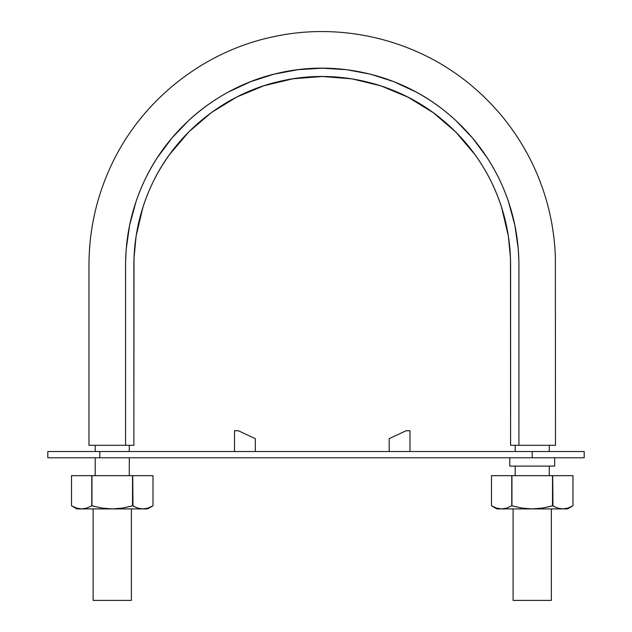<?xml version="1.0" encoding="UTF-8"?>
<svg xmlns="http://www.w3.org/2000/svg" width="632" height="632" viewBox="0 0 632 632"><rect width="100%" height="100%" fill="white"/><g stroke="black" fill="none" stroke-linecap="round" stroke-linejoin="round"><path stroke-width="0.95" d="M129.299 475.659L129.299 457.773L129.299 475.659M129.299 451.54L129.299 445.299L129.299 451.54M549.271 475.659L549.271 466.092L549.271 475.659M549.271 451.54L549.271 445.299L549.271 451.54M551.349 506.121L542.461 508.081L532.223 508.918L567.568 508.918L572.971 505.798L568.405 507.931M551.349 508.918L551.349 600.4L513.097 600.4L551.349 600.4M131.377 506.121L122.497 508.081L112.251 508.918L147.596 508.918L152.999 505.798L147.999 508.081L142.864 508.918L137.721 508.081L132.53 505.798L132.72 475.659L91.782 475.659L132.53 475.659L132.53 505.798L132.72 475.659L152.999 475.659L132.72 475.659L133.012 505.963M131.377 508.918L131.377 600.4L93.125 600.4L131.377 600.4M88.978 445.299L111.437 445.299M113.76 445.299L118.413 445.299M122.569 445.299L125.128 445.299M125.547 445.299L133.873 445.299L133.992 258.164L136.125 235.981L142.927 207.217C149.01 188.233 157.905 170.656 169.605 154.485L188.881 131.827L211.309 112.615L236.66 97.067L263.955 85.731L292.845 78.795L322.352 76.496L351.929 78.842L380.733 85.802L408.075 97.194L433.354 112.749L455.783 132.017L475.011 154.682C486.695 170.877 495.567 188.47 501.626 207.47L508.389 236.226L510.49 258.488L510.601 445.299L518.912 445.299L518.888 261.49L518.295 249.292L514.835 225.111L508.428 201.529C503.167 186.006 496.065 171.383 487.13 157.652L472.562 138.037L455.688 120.372C443.704 109.289 430.487 99.832 416.038 91.996L393.878 81.694L370.628 74.213L346.62 69.694L322.241 68.185L297.854 69.694L273.846 74.213L250.596 81.694L228.436 91.996C213.987 99.832 200.771 109.289 188.786 120.372L171.912 138.037L157.344 157.652C148.409 171.383 141.307 186.006 136.046 201.529L129.639 225.111L126.179 249.292L125.586 261.49L125.563 445.299L133.873 445.299L133.873 264.84C133.984 236.242 140.201 208.995 152.525 183.114C176.763 132.056 225.174 93.481 280.324 81.204C335.331 68.319 395.703 82.113 439.682 117.576C462 135.501 479.427 157.352 491.949 183.114C504.273 208.995 510.49 236.242 510.601 264.84L510.601 445.299L518.991 445.299M134.442 250.383L134.561 248.913M136.749 232.205L141.426 212.131M143.298 206.072L143.922 204.207C148.962 189.339 155.756 175.333 164.32 162.187M164.367 162.108L167.986 156.752M172.741 150.274L185.026 135.809M191.82 128.936L198.527 122.805M226.706 102.518L232.363 99.327M232.402 99.303L234.835 98.007M241.764 94.563L259.807 87.137M294.978 78.471L322.304 76.496M322.241 76.496L349.717 78.502M384.801 87.184L403.042 94.721M409.797 98.094L412.072 99.303M412.119 99.327L417.634 102.439M445.75 122.624L452.796 129.07M459.606 135.983L471.851 150.424M476.599 156.918L480.154 162.187C488.718 175.333 495.512 189.339 500.552 204.207L501.231 206.237M503.159 212.51L507.757 232.363M509.89 248.597L510.048 250.556M520.934 445.299L522.751 445.299M527.254 445.299L531.954 445.299M534.633 445.299L555.496 445.299L555.354 256.474C554.074 223.57 546.269 192.294 531.931 162.653C516.684 131.654 495.662 105.244 468.881 83.424C414.868 39.279 340.506 21.693 272.432 36.948C202.667 51.761 141.331 100.638 111.264 165.308C96.633 196.607 89.199 229.527 88.97 264.073L88.97 445.299M125.563 445.299L88.97 445.299L125.563 445.299L125.563 264.84C125.673 234.962 132.159 206.514 145.036 179.504C170.34 126.203 220.892 85.913 278.475 73.091C335.908 59.645 398.95 74.047 444.865 111.074C468.17 129.797 486.363 152.604 499.438 179.504C512.315 206.514 518.801 234.962 518.912 264.84L518.912 445.299L555.504 445.299L518.912 445.299M99.777 457.773L584.197 457.773L584.197 451.54L532.223 451.54L532.223 457.773L99.777 457.773L99.777 451.54L532.223 451.54L99.777 451.54L99.777 457.773L47.803 457.773L47.803 451.54L99.777 451.54L47.803 451.54L47.803 457.773L99.777 457.773M532.223 457.773L532.223 451.54L584.197 451.54L584.197 457.773L532.223 457.773M554.675 466.092L509.771 466.092L554.675 466.092L554.675 457.773M553.016 451.54L511.43 451.54M511.43 466.092L553.016 466.092M116.414 457.773L137.199 457.773L116.414 457.773M409.971 430.748L409.971 451.54L409.971 430.748L406.123 430.748L409.971 430.748M389.186 438.648L406.123 430.748L389.186 438.648L389.186 451.54L389.186 438.648M234.504 451.54L234.504 430.748L238.351 430.748L255.288 438.648L255.288 451.54L255.288 438.648L238.351 430.748L234.504 430.748L234.504 451.54M71.503 505.798L71.503 475.659L91.782 475.659L71.503 475.659L71.503 505.798L76.519 508.081L71.503 505.798L76.906 508.918L81.647 508.918L76.519 508.081L71.503 505.798L71.503 475.659M76.906 508.918L81.647 508.918L86.781 508.081L91.782 505.798L86.781 508.081L91.782 505.798L86.766 508.081L81.647 508.918L112.251 508.918L101.997 508.081L91.782 505.798L91.782 475.659L91.782 505.798L91.972 475.659L91.972 505.798L101.997 508.081L112.251 508.918L147.596 508.918M152.999 475.659L152.999 505.798L152.999 475.659L152.999 505.798L147.999 508.081L142.864 508.918L137.721 508.081L142.864 508.918L147.991 508.081M76.511 508.081L81.647 508.918L112.251 508.918L122.497 508.081L132.53 505.798M142.864 508.918L137.737 508.081L132.72 505.798M491.475 505.798L491.475 475.659L511.944 475.659L491.475 475.659L491.475 505.798L496.483 508.081L491.475 505.798L496.878 508.918L501.611 508.918L496.483 508.081L491.475 505.798L491.475 475.659M496.878 508.918L501.611 508.918L506.753 508.081L511.754 505.798L506.753 508.081L511.754 505.798L506.738 508.081L501.611 508.918L532.223 508.918L521.961 508.081L511.754 505.798L511.754 475.659L511.754 505.798L511.944 475.659L552.692 475.659L511.944 475.659L511.944 505.798L521.961 508.081L532.223 508.918L562.828 508.918L557.693 508.081L552.502 505.798L552.502 475.659L552.502 505.798L552.692 475.659L572.971 475.659L552.692 475.659L552.976 505.963M572.971 475.659L572.971 505.798L572.971 475.659L572.971 505.798L567.963 508.081L562.828 508.918L567.568 508.918M496.476 508.081L501.611 508.918L532.223 508.918L542.461 508.081L552.502 505.798M562.828 508.918L567.955 508.081L562.828 508.918L557.693 508.081L552.692 505.798M95.203 475.659L95.203 457.773M95.203 451.54L95.203 445.299M515.175 475.659L515.175 466.092M515.175 451.54L515.175 445.299M513.097 508.918L513.097 600.4M93.125 508.918L93.125 600.4M509.771 466.092L509.771 457.773"/></g></svg>
